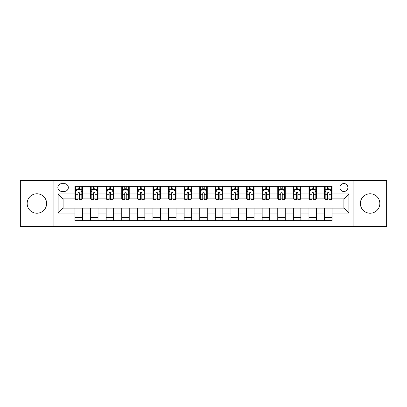 <?xml version="1.0" encoding="UTF-8"?>
<svg xmlns="http://www.w3.org/2000/svg" width="407" height="407" viewBox="0 0 407 407"><rect width="100%" height="100%" fill="white"/><g stroke="black" fill="none" stroke-linecap="round" stroke-linejoin="round"><path stroke-width="0.61" d="M370.116 193.768A9.732 9.732 0 0 0 360.378 203.5A9.732 9.732 0 0 0 370.116 213.232A9.732 9.732 0 0 0 379.848 203.5A9.732 9.732 0 0 0 370.116 193.768M36.884 193.768A9.732 9.732 0 0 0 27.152 203.5A9.732 9.732 0 0 0 36.884 213.232A9.732 9.732 0 0 0 46.622 203.5A9.732 9.732 0 0 0 36.884 193.768M343.905 183.532A3.994 3.994 0 0 0 339.911 187.525A3.994 3.994 0 0 0 343.905 191.519A3.994 3.994 0 0 0 347.899 187.525A3.994 3.994 0 0 0 343.905 183.532M353.887 226.587L386.65 226.587L386.65 180.413L353.887 180.413L353.887 226.587L53.114 226.587L53.114 180.413L20.35 180.413L20.35 226.587L53.114 226.587M61.722 191.392L64.469 191.392A3.867 3.867 0 0 0 68.335 187.525A3.867 3.867 0 0 0 64.469 183.654L61.722 183.654A3.867 3.867 0 0 0 57.855 187.525A3.867 3.867 0 0 0 61.722 191.392M353.887 180.413L53.114 180.413M74.954 213.11L58.104 213.11L58.104 193.89L74.954 193.89L74.954 198.881L63.095 198.881L63.095 208.119L74.954 208.119L74.954 220.66L332.046 220.66L332.046 208.119L343.905 208.119L343.905 198.881L332.046 198.881L332.046 193.89L348.896 193.89L348.896 213.11L332.046 213.11M332.046 193.89L332.046 186.34L74.954 186.34L74.954 193.89M324.562 186.34L324.562 198.881L325.183 198.881M327.554 198.881L329.054 198.881M331.425 198.881L332.046 198.881M324.562 198.881L315.822 198.881M308.959 186.34L308.959 198.881L309.585 198.881M311.955 198.881L313.451 198.881M308.959 198.881L300.224 198.881M293.361 186.34L293.361 198.881L293.981 198.881M296.352 198.881L297.853 198.881M293.361 198.881L284.62 198.881M277.757 186.34L277.757 198.881L278.383 198.881M280.754 198.881L282.249 198.881M277.757 198.881L269.022 198.881M262.159 186.34L262.159 198.881L262.78 198.881M265.155 198.881L266.651 198.881M262.159 198.881L253.424 198.881M246.556 186.34L246.556 198.881L247.181 198.881M249.552 198.881L251.053 198.881M246.556 198.881L237.82 198.881M230.957 186.34L230.957 198.881L231.583 198.881M233.954 198.881L235.45 198.881M230.957 198.881L222.222 198.881M215.354 186.34L215.354 198.881L215.98 198.881M218.35 198.881L219.851 198.881M215.354 198.881L206.619 198.881M199.756 186.34L199.756 198.881L200.381 198.881M202.752 198.881L204.248 198.881M199.756 198.881L191.02 198.881M184.157 186.34L184.157 198.881L184.778 198.881M187.149 198.881L188.65 198.881M184.157 198.881L175.417 198.881M168.554 186.34L168.554 198.881L169.18 198.881M171.55 198.881L173.046 198.881M168.554 198.881L159.819 198.881M152.956 186.34L152.956 198.881L153.576 198.881M155.947 198.881L157.448 198.881M152.956 198.881L144.22 198.881M137.352 186.34L137.352 198.881L137.978 198.881M140.349 198.881L141.845 198.881M137.352 198.881L128.617 198.881M121.754 186.34L121.754 198.881L122.38 198.881M124.751 198.881L126.246 198.881M121.754 198.881L113.019 198.881M106.151 186.34L106.151 198.881L106.776 198.881M109.147 198.881L110.648 198.881M106.151 198.881L97.415 198.881M90.552 186.34L90.552 198.881L91.178 198.881M93.549 198.881L95.045 198.881M90.552 198.881L81.817 198.881M74.954 198.881L75.575 198.881M77.946 198.881L79.446 198.881M74.954 208.119L82.438 208.119L82.438 220.66M332.046 208.119L82.438 208.119M82.438 186.34L82.438 198.881M74.954 189.459L75.575 189.459M77.946 189.459L79.446 189.459M81.817 189.459L82.438 189.459M74.954 217.542L82.438 217.542M90.552 208.119L90.552 220.66M98.041 186.34L98.041 198.881M90.552 189.459L91.178 189.459M93.549 189.459L95.045 189.459M97.415 189.459L98.041 189.459M98.041 208.119L98.041 220.66M90.552 217.542L98.041 217.542M106.151 208.119L106.151 220.66M113.639 208.119L113.639 220.66M106.151 217.542L113.639 217.542M113.639 186.34L113.639 198.881M106.151 189.459L106.776 189.459M109.147 189.459L110.648 189.459M113.019 189.459L113.639 189.459M121.754 208.119L121.754 220.66M129.243 208.119L129.243 220.66M121.754 217.542L129.243 217.542M129.243 186.34L129.243 198.881M121.754 189.459L122.38 189.459M124.751 189.459L126.246 189.459M128.617 189.459L129.243 189.459M137.352 208.119L137.352 220.66M144.841 208.119L144.841 220.66M137.352 217.542L144.841 217.542M144.841 186.34L144.841 198.881M137.352 189.459L137.978 189.459M140.349 189.459L141.845 189.459M144.22 189.459L144.841 189.459M152.956 208.119L152.956 220.66M160.444 208.119L160.444 220.66M152.956 217.542L160.444 217.542M160.444 186.34L160.444 198.881M152.956 189.459L153.576 189.459M155.947 189.459L157.448 189.459M159.819 189.459L160.444 189.459M168.554 208.119L168.554 220.66M176.043 208.119L176.043 220.66M168.554 217.542L176.043 217.542M176.043 186.34L176.043 198.881M168.554 189.459L169.18 189.459M171.55 189.459L173.046 189.459M175.417 189.459L176.043 189.459M184.157 208.119L184.157 220.66M191.646 208.119L191.646 220.66M184.157 217.542L191.646 217.542M191.646 186.34L191.646 198.881M184.157 189.459L184.778 189.459M187.149 189.459L188.65 189.459M191.02 189.459L191.646 189.459M199.756 208.119L199.756 220.66M207.244 208.119L207.244 220.66M199.756 217.542L207.244 217.542M207.244 186.34L207.244 198.881M199.756 189.459L200.381 189.459M202.752 189.459L204.248 189.459M206.619 189.459L207.244 189.459M215.354 208.119L215.354 220.66M222.843 208.119L222.843 220.66M215.354 217.542L222.843 217.542M222.843 186.34L222.843 198.881M215.354 189.459L215.98 189.459M218.35 189.459L219.851 189.459M222.222 189.459L222.843 189.459M230.957 208.119L230.957 220.66M238.446 208.119L238.446 220.66M230.957 217.542L238.446 217.542M238.446 186.34L238.446 198.881M230.957 189.459L231.583 189.459M233.954 189.459L235.45 189.459M237.82 189.459L238.446 189.459M246.556 208.119L246.556 220.66M254.044 208.119L254.044 220.66M246.556 217.542L254.044 217.542M254.044 186.34L254.044 198.881M246.556 189.459L247.181 189.459M249.552 189.459L251.053 189.459M253.424 189.459L254.044 189.459M262.159 208.119L262.159 220.66M269.648 208.119L269.648 220.66M262.159 217.542L269.648 217.542M269.648 186.34L269.648 198.881M262.159 189.459L262.78 189.459M265.155 189.459L266.651 189.459M269.022 189.459L269.648 189.459M277.757 208.119L277.757 220.66M285.246 208.119L285.246 220.66M277.757 217.542L285.246 217.542M285.246 186.34L285.246 198.881M277.757 189.459L278.383 189.459M280.754 189.459L282.249 189.459M284.62 189.459L285.246 189.459M293.361 208.119L293.361 220.66M300.849 208.119L300.849 220.66M293.361 217.542L300.849 217.542M300.849 186.34L300.849 198.881M293.361 189.459L293.981 189.459M296.352 189.459L297.853 189.459M300.224 189.459L300.849 189.459M308.959 208.119L308.959 220.66M316.448 208.119L316.448 220.66M308.959 217.542L316.448 217.542M316.448 186.34L316.448 198.881M308.959 189.459L309.585 189.459M311.955 189.459L313.451 189.459M315.822 189.459L316.448 189.459M324.562 208.119L324.562 220.66M324.562 217.542L332.046 217.542M324.562 189.459L325.183 189.459M327.554 189.459L329.054 189.459M331.425 189.459L332.046 189.459M63.095 198.881L58.104 193.89M63.095 208.119L58.104 213.11M348.896 193.89L343.905 198.881M348.896 213.11L343.905 208.119M79.446 187.963L77.946 187.963M81.817 198.067L79.446 198.067L79.446 199.633L81.817 199.633L81.817 192.018L80.566 189.52L76.826 189.52L75.575 192.018L75.575 199.633L77.946 199.633L77.946 198.067L75.575 198.067M75.575 192.018L75.575 186.34M81.817 192.018L81.817 186.34M77.946 189.52L77.946 186.34M79.446 186.34L79.446 189.52M79.446 198.067L79.446 192.954C78.948 191.992 78.449 191.992 77.946 192.954L77.946 198.067M95.045 187.963L93.549 187.963M97.415 198.067L95.045 198.067L95.045 199.633L97.415 199.633L97.415 192.018L96.169 189.52L92.425 189.52L91.178 192.018L91.178 199.633L93.549 199.633L93.549 198.067L91.178 198.067M91.178 192.018L91.178 186.34M97.415 192.018L97.415 186.34M93.549 189.52L93.549 186.34M95.045 186.34L95.045 189.52M95.045 198.067L95.045 192.954C94.546 191.992 94.048 191.992 93.549 192.954L93.549 198.067M110.648 187.963L109.147 187.963M113.019 198.067L110.648 198.067L110.648 199.633L113.019 199.633L113.019 192.018L111.767 189.52L108.023 189.52L106.776 192.018L106.776 199.633L109.147 199.633L109.147 198.067L106.776 198.067M106.776 192.018L106.776 186.34M113.019 192.018L113.019 186.34M109.147 189.52L109.147 186.34M110.648 186.34L110.648 189.52M110.648 198.067L110.648 192.954C110.149 191.992 109.646 191.992 109.147 192.954L109.147 198.067M126.246 187.963L124.751 187.963M128.617 198.067L126.246 198.067L126.246 199.633L128.617 199.633L128.617 192.018L127.371 189.52L123.626 189.52L122.38 192.018L122.38 199.633L124.751 199.633L124.751 198.067L122.38 198.067M122.38 192.018L122.38 186.34M128.617 192.018L128.617 186.34M124.751 189.52L124.751 186.34M126.246 186.34L126.246 189.52M126.246 198.067L126.246 192.954C125.748 191.992 125.249 191.992 124.751 192.954L124.751 198.067M141.845 187.963L140.349 187.963M144.22 198.067L141.845 198.067L141.845 199.633L144.22 199.633L144.22 192.018L142.969 189.52L139.225 189.52L137.978 192.018L137.978 199.633L140.349 199.633L140.349 198.067L137.978 198.067M137.978 192.018L137.978 186.34M144.22 192.018L144.22 186.34M140.349 189.52L140.349 186.34M141.845 186.34L141.845 189.52M141.845 198.067L141.845 192.954C141.346 191.992 140.847 191.992 140.349 192.954L140.349 198.067M157.448 187.963L155.947 187.963M159.819 198.067L157.448 198.067L157.448 199.633L159.819 199.633L159.819 192.018L158.572 189.52L154.828 189.52L153.576 192.018L153.576 199.633L155.947 199.633L155.947 198.067L153.576 198.067M153.576 192.018L153.576 186.34M159.819 192.018L159.819 186.34M155.947 189.52L155.947 186.34M157.448 186.34L157.448 189.52M157.448 198.067L157.448 192.954C156.949 191.992 156.451 191.992 155.947 192.954L155.947 198.067M173.046 187.963L171.55 187.963M175.417 198.067L173.046 198.067L173.046 199.633L175.417 199.633L175.417 192.018L174.171 189.52L170.426 189.52L169.18 192.018L169.18 199.633L171.55 199.633L171.55 198.067L169.18 198.067M169.18 192.018L169.18 186.34M175.417 192.018L175.417 186.34M171.55 189.52L171.55 186.34M173.046 186.34L173.046 189.52M173.046 198.067L173.046 192.954C172.548 191.992 172.049 191.992 171.55 192.954L171.55 198.067M188.65 187.963L187.149 187.963M191.02 198.067L188.65 198.067L188.65 199.633L191.02 199.633L191.02 192.018L189.774 189.52L186.03 189.52L184.778 192.018L184.778 199.633L187.149 199.633L187.149 198.067L184.778 198.067M184.778 192.018L184.778 186.34M191.02 192.018L191.02 186.34M187.149 189.52L187.149 186.34M188.65 186.34L188.65 189.52M188.65 198.067L188.65 192.954C188.151 191.992 187.652 191.992 187.149 192.954L187.149 198.067M204.248 187.963L202.752 187.963M206.619 198.067L204.248 198.067L204.248 199.633L206.619 199.633L206.619 192.018L205.372 189.52L201.628 189.52L200.381 192.018L200.381 199.633L202.752 199.633L202.752 198.067L200.381 198.067M200.381 192.018L200.381 186.34M206.619 192.018L206.619 186.34M202.752 189.52L202.752 186.34M204.248 186.34L204.248 189.52M204.248 198.067L204.248 192.954C203.749 191.992 203.251 191.992 202.752 192.954L202.752 198.067M219.851 187.963L218.35 187.963M222.222 198.067L219.851 198.067L219.851 199.633L222.222 199.633L222.222 192.018L220.97 189.52L217.226 189.52L215.98 192.018L215.98 199.633L218.35 199.633L218.35 198.067L215.98 198.067M215.98 192.018L215.98 186.34M222.222 192.018L222.222 186.34M218.35 189.52L218.35 186.34M219.851 186.34L219.851 189.52M219.851 198.067L219.851 192.954C219.353 191.992 218.854 191.992 218.35 192.954L218.35 198.067M235.45 187.963L233.954 187.963M237.82 198.067L235.45 198.067L235.45 199.633L237.82 199.633L237.82 192.018L236.574 189.52L232.829 189.52L231.583 192.018L231.583 199.633L233.954 199.633L233.954 198.067L231.583 198.067M231.583 192.018L231.583 186.34M237.82 192.018L237.82 186.34M233.954 189.52L233.954 186.34M235.45 186.34L235.45 189.52M235.45 198.067L235.45 192.954C234.951 191.992 234.452 191.992 233.954 192.954L233.954 198.067M251.053 187.963L249.552 187.963M253.424 198.067L251.053 198.067L251.053 199.633L253.424 199.633L253.424 192.018L252.172 189.52L248.428 189.52L247.181 192.018L247.181 199.633L249.552 199.633L249.552 198.067L247.181 198.067M247.181 192.018L247.181 186.34M253.424 192.018L253.424 186.34M249.552 189.52L249.552 186.34M251.053 186.34L251.053 189.52M251.053 198.067L251.053 192.954C250.554 191.992 250.051 191.992 249.552 192.954L249.552 198.067M266.651 187.963L265.155 187.963M269.022 198.067L266.651 198.067L266.651 199.633L269.022 199.633L269.022 192.018L267.775 189.52L264.031 189.52L262.78 192.018L262.78 199.633L265.155 199.633L265.155 198.067L262.78 198.067M262.78 192.018L262.78 186.34M269.022 192.018L269.022 186.34M265.155 189.52L265.155 186.34M266.651 186.34L266.651 189.52M266.651 198.067L266.651 192.954C266.153 191.992 265.654 191.992 265.155 192.954L265.155 198.067M282.249 187.963L280.754 187.963M284.62 198.067L282.249 198.067L282.249 199.633L284.62 199.633L284.62 192.018L283.374 189.52L279.629 189.52L278.383 192.018L278.383 199.633L280.754 199.633L280.754 198.067L278.383 198.067M278.383 192.018L278.383 186.34M284.62 192.018L284.62 186.34M280.754 189.52L280.754 186.34M282.249 186.34L282.249 189.52M282.249 198.067L282.249 192.954C281.751 191.992 281.252 191.992 280.754 192.954L280.754 198.067M297.853 187.963L296.352 187.963M300.224 198.067L297.853 198.067L297.853 199.633L300.224 199.633L300.224 192.018L298.977 189.52L295.233 189.52L293.981 192.018L293.981 199.633L296.352 199.633L296.352 198.067L293.981 198.067M293.981 192.018L293.981 186.34M300.224 192.018L300.224 186.34M296.352 189.52L296.352 186.34M297.853 186.34L297.853 189.52M297.853 198.067L297.853 192.954C297.354 191.992 296.856 191.992 296.352 192.954L296.352 198.067M313.451 187.963L311.955 187.963M315.822 198.067L313.451 198.067L313.451 199.633L315.822 199.633L315.822 192.018L314.575 189.52L310.831 189.52L309.585 192.018L309.585 199.633L311.955 199.633L311.955 198.067L309.585 198.067M309.585 192.018L309.585 186.34M315.822 192.018L315.822 186.34M311.955 189.52L311.955 186.34M313.451 186.34L313.451 189.52M313.451 198.067L313.451 192.954C312.952 191.992 312.454 191.992 311.955 192.954L311.955 198.067M329.054 187.963L327.554 187.963M331.425 198.067L329.054 198.067L329.054 199.633L331.425 199.633L331.425 192.018L330.174 189.52L326.434 189.52L325.183 192.018L325.183 199.633L327.554 199.633L327.554 198.067L325.183 198.067M325.183 192.018L325.183 186.34M331.425 192.018L331.425 186.34M327.554 189.52L327.554 186.34M329.054 186.34L329.054 189.52M329.054 198.067L329.054 192.954C328.556 191.992 328.057 191.992 327.554 192.954L327.554 198.067M90.552 213.11L82.438 213.11M90.552 193.89L82.438 193.89M106.151 193.89L98.041 193.89M106.151 213.11L98.041 213.11M121.754 193.89L113.639 193.89M121.754 213.11L113.639 213.11M137.352 193.89L129.243 193.89M137.352 213.11L129.243 213.11M152.956 193.89L144.841 193.89M152.956 213.11L144.841 213.11M168.554 193.89L160.444 193.89M168.554 213.11L160.444 213.11M184.157 193.89L176.043 193.89M184.157 213.11L176.043 213.11M199.756 193.89L191.646 193.89M199.756 213.11L191.646 213.11M215.354 193.89L207.244 193.89M215.354 213.11L207.244 213.11M230.957 193.89L222.843 193.89M230.957 213.11L222.843 213.11M246.556 193.89L238.446 193.89M246.556 213.11L238.446 213.11M262.159 193.89L254.044 193.89M262.159 213.11L254.044 213.11M277.757 193.89L269.648 193.89M277.757 213.11L269.648 213.11M293.361 193.89L285.246 193.89M293.361 213.11L285.246 213.11M308.959 193.89L300.849 193.89M308.959 213.11L300.849 213.11M324.562 193.89L316.448 193.89M324.562 213.11L316.448 213.11M81.787 191.956L75.605 191.956M75.575 189.672L76.75 189.672M80.642 189.672L81.817 189.672M77.946 194.719L75.575 194.719M81.817 194.719L79.446 194.719M79.446 188.756L77.946 188.756M97.385 191.956L91.209 191.956M91.178 189.672L92.348 189.672M96.245 189.672L97.415 189.672M93.549 194.719L91.178 194.719M97.415 194.719L95.045 194.719M95.045 188.756L93.549 188.756M112.988 191.956L106.807 191.956M106.776 189.672L107.952 189.672M111.844 189.672L113.019 189.672M109.147 194.719L106.776 194.719M113.019 194.719L110.648 194.719M110.648 188.756L109.147 188.756M128.587 191.956L122.41 191.956M122.38 189.672L123.55 189.672M127.442 189.672L128.617 189.672M124.751 194.719L122.38 194.719M128.617 194.719L126.246 194.719M126.246 188.756L124.751 188.756M144.185 191.956L138.009 191.956M137.978 189.672L139.153 189.672M143.045 189.672L144.22 189.672M140.349 194.719L137.978 194.719M144.22 194.719L141.845 194.719M141.845 188.756L140.349 188.756M159.788 191.956L153.612 191.956M153.576 189.672L154.752 189.672M158.644 189.672L159.819 189.672M155.947 194.719L153.576 194.719M159.819 194.719L157.448 194.719M157.448 188.756L155.947 188.756M175.386 191.956L169.21 191.956M169.18 189.672L170.35 189.672M174.247 189.672L175.417 189.672M171.55 194.719L169.18 194.719M175.417 194.719L173.046 194.719M173.046 188.756L171.55 188.756M190.99 191.956L184.809 191.956M184.778 189.672L185.953 189.672M189.845 189.672L191.02 189.672M187.149 194.719L184.778 194.719M191.02 194.719L188.65 194.719M188.65 188.756L187.149 188.756M206.588 191.956L200.412 191.956M200.381 189.672L201.551 189.672M205.449 189.672L206.619 189.672M202.752 194.719L200.381 194.719M206.619 194.719L204.248 194.719M204.248 188.756L202.752 188.756M222.191 191.956L216.01 191.956M215.98 189.672L217.155 189.672M221.047 189.672L222.222 189.672M218.35 194.719L215.98 194.719M222.222 194.719L219.851 194.719M219.851 188.756L218.35 188.756M237.79 191.956L231.614 191.956M231.583 189.672L232.753 189.672M236.65 189.672L237.82 189.672M233.954 194.719L231.583 194.719M237.82 194.719L235.45 194.719M235.45 188.756L233.954 188.756M253.388 191.956L247.212 191.956M247.181 189.672L248.356 189.672M252.248 189.672L253.424 189.672M249.552 194.719L247.181 194.719M253.424 194.719L251.053 194.719M251.053 188.756L249.552 188.756M268.991 191.956L262.815 191.956M262.78 189.672L263.955 189.672M267.847 189.672L269.022 189.672M265.155 194.719L262.78 194.719M269.022 194.719L266.651 194.719M266.651 188.756L265.155 188.756M284.59 191.956L278.413 191.956M278.383 189.672L279.558 189.672M283.45 189.672L284.62 189.672M280.754 194.719L278.383 194.719M284.62 194.719L282.249 194.719M282.249 188.756L280.754 188.756M300.193 191.956L294.012 191.956M293.981 189.672L295.156 189.672M299.048 189.672L300.224 189.672M296.352 194.719L293.981 194.719M300.224 194.719L297.853 194.719M297.853 188.756L296.352 188.756M315.791 191.956L309.615 191.956M309.585 189.672L310.755 189.672M314.652 189.672L315.822 189.672M311.955 194.719L309.585 194.719M315.822 194.719L313.451 194.719M313.451 188.756L311.955 188.756M331.395 191.956L325.213 191.956M325.183 189.672L326.358 189.672M330.25 189.672L331.425 189.672M327.554 194.719L325.183 194.719M331.425 194.719L329.054 194.719M329.054 188.756L327.554 188.756"/></g></svg>
